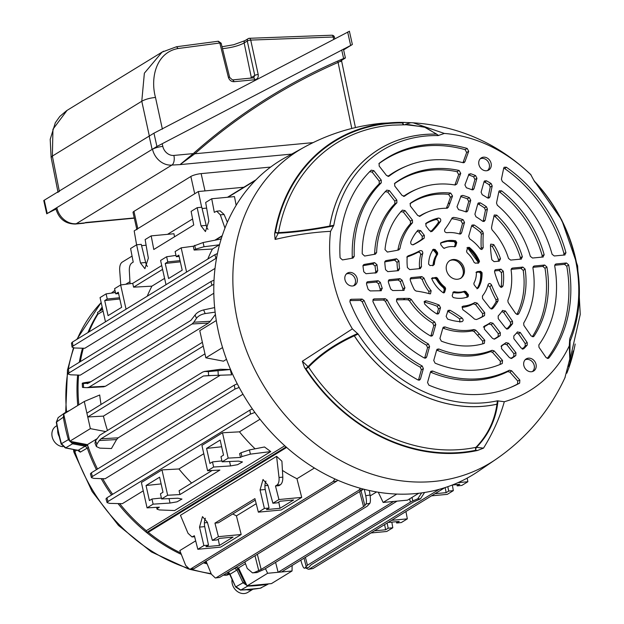 <?xml version="1.0" encoding="UTF-8"?>
<svg xmlns="http://www.w3.org/2000/svg" width="624" height="624" viewBox="0 0 624 624"><rect width="100%" height="100%" fill="white"/><g stroke="black" fill="none" stroke-linecap="round" stroke-linejoin="round"><path stroke-width="0.94" d="M73.624 449.615L73.624 449.615A7.761 6.833 2.6 0 1 73.624 449.514L73.624 449.615A7.761 7.761 0 0 0 73.999 452.384A7.761 1.162 -18.2 0 1 74.825 451.495A160.602 134.23 58.5 0 0 187.161 567.941M74.428 449.662A7.761 6.607 56 0 0 74.708 451.113A7.761 6.607 56 0 0 74.825 451.495L77.056 449.99L80.309 452.135A2.59 2.215 60 0 0 78.234 450.239L85.207 446.207L87.29 448.102L80.309 452.135M88.561 447.314L87.282 448.087A161.491 134.971 58.5 0 0 87.29 448.102A161.491 134.971 -121.5 0 0 96.439 469.677M230.864 570.539L234.71 568.37A161.491 134.971 -121.5 0 1 234.429 568.347M207.152 563.885A161.491 134.971 -121.5 0 1 203.486 562.856M181.327 554.408A161.491 134.971 -121.5 0 1 118.014 503.576M111.556 494.957A161.491 134.971 -121.5 0 1 101.205 478.639M236.956 567.856L238.15 569.158L236.948 570.001L234.71 568.37A161.491 134.971 58.5 0 0 234.725 568.37L235.934 567.536M77.766 405.475A161.491 134.971 -121.5 0 1 77.618 375.063M79.318 362.255A161.491 134.971 -121.5 0 1 82.508 348.215M87.929 332.576A161.491 134.971 -121.5 0 1 97.75 313.583M99.083 311.509A161.491 134.971 -121.5 0 1 102.172 307.039M114.403 292.687A161.491 134.971 -121.5 0 1 115.3 291.806M69.49 410.561L66.456 411.863L65.075 413.267M71.152 441.527L73.858 443.024L86.502 445.442L87.968 446.308M63.718 414.188L63.336 417.121A179.774 150.259 58.5 0 0 68.375 439.67L72.649 443.804L85.207 446.207L86.502 445.442M66.456 411.863L63.788 414.055M238.15 569.158L244.28 582.052L246.394 584.493M227.885 572.364A2.59 2.215 60.5 0 1 229.905 573.979L235.685 587.005L229.718 574.447L236.948 570.001L243.032 582.808L247.837 586.076A179.774 150.259 58.5 0 0 268.102 584.173L260.309 588.19L268.554 583.869M236.941 569.985L234.725 568.37M87.282 448.087L85.223 446.215M223.774 574.883A160.602 134.23 58.5 0 0 226.192 574.985L228.68 573.69L227.159 572.809M64.256 416.575L56.566 421.98A2.59 0.624 170.6 0 0 56.308 422.323L58.141 417.612L56.566 421.98A179.228 149.807 58.5 0 0 61.425 443.695L69.295 439.124M248.297 585.78L240.794 590.031A2.59 1.279 88.7 0 1 240.49 590.117L260.091 588.268A2.59 1.349 80.5 0 1 259.849 588.268M229.024 574.361A7.761 7.761 0 0 1 225.178 575.234A7.761 3.736 -88.2 0 0 226.192 574.985A7.761 6.497 62.4 0 0 229.024 574.361L229.515 574.103M229.655 573.69L228.68 573.69A2.59 1.833 -81.7 0 1 229.016 573.62M61.425 443.695L65.692 447.837A2.59 1.131 100.8 0 1 65.294 447.915L61.152 444.007A2.59 0.452 164.2 0 1 61.425 443.695M244.28 582.052L235.981 586.763L240.794 590.031A179.228 149.807 58.5 0 0 260.309 588.19A2.59 1.349 80.5 0 1 260.091 588.268L261.394 587.831M77.891 450.317L65.692 447.837L73.858 443.024M59.787 437.541A11.279 9.43 -121.5 0 1 57.821 428.789M62.798 446.651A11.279 9.43 -121.5 0 1 52.525 438.071A11.279 9.43 -121.5 0 1 55.942 426.254L56.893 425.677M96.814 438.859L87.399 444.639L69.771 441.262L63.703 414.11L84.287 401.482L99.707 395A161.671 135.127 -121.5 0 0 101.049 404.469M103.069 311.056L97.89 314.231A161.671 135.127 58.5 0 0 88.889 331.991M83.335 348.239A161.671 135.127 58.5 0 0 80.34 361.631M78.601 375.094A161.671 135.127 58.5 0 0 78.835 404.828M97.89 314.231L97.5 312.476L102.679 309.301M115.331 291.977A161.671 135.127 58.5 0 0 114.66 292.656M102.281 307.531A161.671 135.127 58.5 0 0 99.949 310.978M292.133 565.477L292.048 570.976L271.463 583.596L247.065 585.897L238.524 567.926L245.482 563.659M286.642 447.431L148.247 532.311A161.671 135.127 58.5 0 0 180.773 552.997M204.5 562.224A161.671 135.127 58.5 0 0 206.739 562.871M235.388 567.762A161.671 135.127 58.5 0 0 238.524 567.926M148.247 532.311L146.671 532.459L146.281 530.704L284.778 445.762M87.399 444.639A161.671 135.127 58.5 0 0 97.516 469.014M102.687 478.686A161.671 135.127 58.5 0 0 112.64 494.294M119.652 503.615A161.671 135.127 58.5 0 0 146.281 530.704M107.102 502.624L105.986 498.865L106.922 497.804L108.014 501.485L107.102 502.624L109.652 503.373L122.327 503.677L143.255 490.838M255.099 448.82A161.671 135.127 58.5 0 1 239.452 431.839L260.013 419.234M264.498 446.979L270.769 451.581L250.396 454.139L241.909 456.565L241.059 452.735L249.452 449.927L264.498 446.979M157.763 507.273L157.934 508.069L157.03 509.168L159.401 509.941L174.619 510.549L270.769 451.581M91.463 477.649L90.425 473.834L91.361 472.789L92.375 476.518L91.463 477.649L93.912 478.405L105.113 478.764L242.97 394.212M118.201 437.822L116.571 439.569L99.278 440.544L101.01 438.797L118.201 437.822L220.015 375.383M99.278 440.544L96.892 444.116L96.416 446.566L99.785 448.133L111.446 448.531L116.571 439.569M221.044 369.252L204.243 371.475L220.405 369.283L230.272 369.517L231.59 374.845L208.611 375.601L208.377 371.6L230.272 369.517M216.286 320.525L199.774 330.65L205.85 357.809L223.47 361.179L226.496 359.33M107.476 430.482A161.671 135.127 -121.5 0 1 103.42 416.114L204.961 353.839M214.828 240.232L222.214 235.7M125.713 284.279L129.94 281.689M161.132 483.912L146.039 485.511L159.627 477.181L162.997 492.242L160.446 493.802L161.6 498.95L167.645 495.238L179.946 494.567L219.898 470.067L207.589 470.738L201.926 445.396L222.511 432.767L228.173 458.117L240.482 457.439L241.909 456.565M207.589 470.738L213.634 467.033L212.488 461.893L209.937 463.453L206.575 448.391L220.163 440.06L223.525 455.122L220.982 456.682L222.128 461.822L228.173 458.117M157.934 508.069L159.37 507.187L147.061 507.866L141.398 482.516L161.975 469.895L167.645 495.238M147.061 507.866L153.106 504.153L151.96 499.013L149.409 500.573L146.039 485.511M452.361 485.004L453.328 490.643L447.291 494.356L431.512 495.838M453.328 490.643L448.711 491.08L446.168 492.64L435.006 493.693M456.885 484.583L457.205 485.87L459.748 484.31L452.314 485.012M457.205 485.87L461.822 485.441L467.867 481.728L467.173 478.117M457.946 482.664L467.867 481.728M391.825 522.132L392.8 527.771L386.755 531.476L370.976 532.966M392.8 527.771L388.183 528.208L385.632 529.768L374.478 530.821M396.357 521.703L396.669 522.998L399.22 521.438L388.066 522.483M396.669 522.998L401.294 522.561L407.339 518.856L405.935 511.524M391.56 520.338L407.339 518.856M376.607 491.938L370.157 495.893M195.679 540.852L179.821 550.579L185.671 565.399L189.649 569.252L190.679 568.924L333.154 481.541L334.909 478.943M218.416 536.663L214.952 523.123L254.904 498.615L258.359 512.156L281.135 510.011L301.72 497.39L278.944 499.535L275.48 485.995L276.916 485.121C278.624 483.795 279.326 481.252 279.022 477.493L276.596 456.331L180.445 515.299L188.035 533.302L192.005 536.944L194.368 535.743L197.831 549.284L220.607 547.139L241.184 534.511L218.416 536.663L212.371 540.368L207.379 522.288L202.488 516.625L199.516 527.108L203.876 545.579L197.831 549.284M276.596 456.331L281.908 461.191L282.805 477.134C282.89 480.917 282.071 483.475 280.355 484.793L276.916 485.121M282.43 470.418A161.671 135.127 58.5 0 0 296.946 478.741L301.72 497.39M314.434 468.023L296.946 478.741M203.791 453.718L178.924 468.967A161.671 135.127 58.5 0 0 191.623 483.054M222.128 461.822L238.423 461.105L242.494 461.939L237.565 464.693L230.56 465.925L213.634 467.033M161.6 498.95L177.895 498.225L181.966 499.06L177.037 501.821L170.032 503.053L153.106 504.153M179.946 494.567L179.096 490.737L212.105 470.488M178.924 468.967L161.975 469.895M239.452 431.839L222.511 432.767M254.881 412.448L250.489 414.102L249.873 410.132L252.4 408.954M108.014 501.485L250.489 414.102M240.482 457.439L239.624 453.617L241.059 452.735M186.584 272.072L181.171 247.837L193.268 246.215L203.096 242.533L221.169 238.992M115.456 292.539L106.103 293.881L100.058 297.586L105.472 321.82M126.056 309.192L120.643 284.965L114.598 288.67L115.744 293.81L118.295 292.25L121.657 307.312L108.069 315.643L104.707 300.581L107.25 299.021L106.103 293.881M120.643 284.965L132.733 283.343L161.725 265.559M175.991 255.411L166.631 256.753L160.586 260.465L166.007 284.692M181.171 247.837L175.126 251.55L176.272 256.69L178.823 255.13L182.192 270.192L168.605 278.522L165.235 263.461L167.786 261.901L166.631 256.753M180.047 260.621L167.786 261.901M180.328 261.854L165.235 263.461M179.119 256.448L176.272 256.69M119.519 297.749L107.25 299.021M119.792 298.982L104.707 300.581M118.591 293.576L115.744 293.81M147.241 296.197A161.671 135.127 -121.5 0 1 151.905 286.159L164.596 278.374M132.733 283.343L133.591 287.165L162.583 269.381M133.591 287.165L151.905 286.159M193.268 246.215L194.119 250.045L195.554 249.163L194.696 245.341M194.119 250.045L212.433 249.038L219.305 244.819L204.032 246.737L195.554 249.163M278.944 499.535L272.899 503.24L267.914 485.16L263.016 479.505L260.052 489.98L264.404 508.451L258.359 512.156M278.764 502.047L280.012 508.303L293.6 499.972L280.067 501.244L277.516 502.811L272.899 503.24M280.012 508.303L266.479 509.582L269.03 508.014L264.404 508.451M265.957 481.096A8.408 4.267 -95.4 0 0 265.247 489.497L269.03 508.014M218.236 539.167L219.484 545.431L233.064 537.092L219.539 538.372L216.988 539.932L212.371 540.368M219.484 545.431L205.951 546.702L208.494 545.142L203.876 545.579M205.429 518.224A8.408 4.267 -95.4 0 0 204.711 526.617L208.494 545.142M232.791 513.965A161.671 135.127 58.5 0 0 236.418 515.869L241.184 534.511M256.207 503.732L236.418 515.869M214.952 523.123L218.392 522.795L255.294 500.159M275.48 485.995L278.92 485.675L280.355 484.793M221.302 238.54L220.295 239.164M193.838 322.218L196.466 318.287L195.07 315.003L190.952 320.323L88.561 383.12L83.343 383.526L83.577 387.52L87.118 387.668L89.123 387.13L192.098 323.973L193.838 322.218L210.319 321.29L215.405 314.449M210.319 321.29L208.502 323.045L192.098 323.973M89.123 387.13L105.425 386.264L208.502 323.045M105.425 386.264L103.506 386.802M219.656 244.234L219.305 244.819M207.776 259.077A161.671 135.127 -121.5 0 1 212.433 249.038M72.08 347.178L71.448 343.13L72.392 342.108L73.008 346.078L72.08 347.178L74.607 347.989L84.786 348.278L215.015 268.406M68.117 374.01L67.4 370.016L68.336 368.995L69.038 372.918L68.117 374.01L70.551 374.806L80.262 375.157L213.814 293.249M130.057 283.702L129.324 270.66C129.238 266.877 130.057 264.326 131.781 263L133.208 262.127L130.603 248.5L136.64 244.795L140.478 262.985L144.901 268.687L148.34 258.164L145.135 239.585L151.18 235.88L153.793 249.499L193.736 224.999L191.131 211.38L197.176 207.675L201.014 225.865L206.209 225.373L201.794 207.238L197.176 207.675M227.487 197.27L256.012 179.782M257.338 554.299L261.16 569.447L363.542 506.657L359.635 491.556M397.051 501.134L281.564 571.958L278.125 572.286L275.59 562.38M278.125 572.286L393.611 501.454M305.401 557.341L307.445 565.235L304.871 568.051L308.724 567.388L311.181 564.736L413.564 501.938L420.443 498.865L417.752 498.818L421.637 492.905M307.445 565.235L410.428 502.078L409.617 498.872M411.965 497.429L412.838 500.885L417.752 498.818M412.838 500.885L410.428 502.078M261.16 569.447L254.28 572.52L256.971 572.567L264.303 569.306L367.279 506.15L369.853 503.334L365.999 503.997C366.67 502.624 366.584 499.879 365.734 495.752L364.283 489.317M361.023 490.706L364.868 505.557L365.999 503.997M364.868 505.557L363.542 506.657M205.85 357.809L222.55 347.568M103.42 416.114L87.75 416.98L86.892 413.15L202.387 342.319M87.75 416.98L203.245 346.141M101.01 438.797L203.393 375.999L208.611 375.601M96.416 446.566L94.988 443.204L95.495 440.833L99.856 435.154L202.839 371.99L204.844 371.452L208.377 371.6M87.118 387.668L103.802 386.802M87.157 383.635L87.742 383.503M224.96 228.088L220.319 214.851L216.676 211.177L214.321 212.378L211.708 198.76L205.67 202.465L208.876 221.036L205.436 231.566L201.014 225.865M216.676 211.177L220.124 210.857L224.102 214.5L227.37 222.253M91.361 472.789L234.281 385.133L237.253 383.799M239.179 387.457L234.975 389.056L234.281 385.133M92.375 476.518L234.975 389.056M106.922 497.804L249.873 410.132M213.853 284.38L211.949 285.262L210.943 281.533L214.024 280.16M69.038 372.918L211.949 285.262M68.336 368.995L210.943 281.533M216.551 258.086L215.959 258.406L214.867 254.725L217.433 253.539M73.008 346.078L215.959 258.406M72.392 342.108L214.867 254.725M305.893 568.058L308.459 569.291L309.356 568.971L439.195 489.341M309.356 568.971L312.952 568.55L444.842 487.664M312.952 568.55L308.459 569.291M337.748 480.207L336.835 481.073L333.154 481.541M190.679 568.924L193.885 568.745L336.835 481.073M193.885 568.745L189.649 569.252M363.34 489.076L362.544 489.778L358.948 490.199L360.438 488.288M206.006 561.077L211.396 574.244L215.35 577.98L219.625 577.426L362.544 489.778M219.625 577.426L215.35 577.98M216.341 577.66L358.948 490.199M211.708 198.76L234.484 196.615L236.153 205.304M120.775 284.942L119.668 270.106C119.512 266.183 120.331 263.546 122.117 262.189L132.054 256.097M167.528 234.343L192.582 218.969M228.056 197.215L255.278 180.523M151.18 235.88L173.956 233.735L174.533 236.777M105.69 431.574L90.355 428.641L69.771 441.262M90.355 428.641L84.287 401.482M90.854 381.716L85.129 382.582C82.095 383.074 81.502 383.393 83.343 383.526L82.251 383.315L82.485 387.379L83.577 387.52M292.048 570.976L267.641 573.277L247.065 585.897M267.641 573.277L265.426 568.612M244.85 561.959L247.237 568.433L252.478 572.871L254.28 572.52M256.971 572.567L252.478 572.871M308.724 567.388L304.871 568.051C304.028 568.76 303.022 567.286 301.837 563.62L300.807 560.157M418.751 493.264L407.534 500.144L383.136 502.445L396.786 494.075M383.136 502.445L378.277 492.219M195.07 315.003C196.95 312.577 199.805 310.885 203.627 309.91L214.633 307.593M215.116 312.148L205.187 313.576C201.263 314.317 198.354 315.884 196.466 318.287M369.338 490.511L370.032 495.011C370.609 499.184 370.547 501.961 369.853 503.334M424.593 492.469L420.443 498.865M136.796 229.281L133.029 212.441A7.761 1.615 -12.6 0 1 133.949 211.372L190.85 176.475A7.761 1.615 -12.6 0 1 201.139 173.62L205 190.905L243.836 187.247L198.346 191.529L134.183 230.88L136.594 244.826M201.661 207.246L198.346 191.529M136.64 244.795L141.266 244.358L145.673 262.501A8.408 4.267 84.6 0 0 147.443 266.518M141.578 245.653L146.11 245.224M206.638 208.104L202.114 208.533M207.979 229.39A8.408 4.267 84.6 0 1 206.209 225.373M207.457 522.545L204.391 522.834M267.985 485.425L264.927 485.714M384.602 524.605L385.632 529.768M387.13 523.06L388.183 528.208M445.154 487.562L446.168 492.64M447.814 486.673L448.711 491.08M161.39 498.03L151.96 499.013M221.66 446.784L206.575 448.391M221.926 460.91L212.488 461.893M222.097 236.067L215.522 240.092M286.096 446.948L146.671 532.459M453.133 259.498A10.351 8.65 58.5 0 0 450.965 260.029A10.351 8.65 58.5 0 0 446.823 271.463A10.351 8.65 58.5 0 0 457.548 279.248A10.351 8.65 58.5 0 0 461.69 277.516A10.351 8.65 58.5 0 0 463.343 266.011A10.351 8.65 58.5 0 0 453.133 259.498M491.049 166.858A7.114 5.944 58.5 0 0 488.397 158.878A7.114 5.944 58.5 0 0 480.901 158.168A7.114 5.944 58.5 0 0 478.967 161.07A7.114 5.944 58.5 0 0 481.213 168.675A7.114 5.944 58.5 0 0 488.311 170.258A7.114 5.944 58.5 0 0 491.049 166.858M525.416 368.854A7.114 5.944 58.5 0 0 533.239 371.249A7.114 5.944 58.5 0 0 534.464 361.062A7.114 5.944 58.5 0 0 525.829 359.159A7.114 5.944 58.5 0 0 525.416 368.854M349.565 272.407A7.114 5.944 58.5 0 0 346.967 273.406A7.114 5.944 58.5 0 0 345.501 281.338A7.114 5.944 58.5 0 0 352.599 285.987A7.114 5.944 58.5 0 0 354.385 285.496A7.114 5.944 58.5 0 0 356.873 277.586A7.114 5.944 58.5 0 0 349.565 272.407M509.449 370.204A114.512 95.706 58.5 0 1 432.65 371.015L430.927 371.272L430.498 372.005L427.541 382.489L428.875 385.156A130.712 109.247 58.5 0 0 510.666 387.41A130.712 109.247 58.5 0 0 519.644 383.136L517.514 384.049L517.725 381.014L509.941 372.169L507.757 371.592L509.449 370.204L511.641 370.781L509.941 372.169M517.725 381.014L519.847 380.102L511.641 370.781M519.847 380.102L519.644 383.136M492.102 350.282A89.162 74.521 58.5 0 1 438.828 348.988L437.128 349.253L436.691 349.986L433.742 360.477L435.092 363.152A105.362 88.062 58.5 0 0 499.941 364.517A105.362 88.062 58.5 0 0 502.25 363.519L500.105 364.416L500.409 361.335L492.461 352.295L490.394 351.655L492.102 350.282L494.169 350.914L492.461 352.295M500.409 361.335L502.546 360.446L494.169 350.914M502.546 360.446L502.25 363.519M473.998 329.534A63.812 53.336 58.5 0 1 444.982 326.914L443.329 327.202L442.9 327.935L439.943 338.45L441.332 341.133A80.012 66.869 58.5 0 0 484.302 343.387L484.778 340.244L479.357 334.082A99.926 83.522 58.5 0 0 475.745 330.158L474.022 331.508L472.274 330.884L473.998 329.534L475.745 330.158M449.99 310.253L448.048 310.417L446.152 316.36L447.619 319.075A54.662 45.685 58.5 0 0 461.557 321.711C463.429 321.142 463.64 319.964 462.189 318.17A99.926 83.522 58.5 0 0 449.99 310.253L448.508 311.696L447.541 311.446M462.049 321.656L461.557 321.711M453.406 291.899L452.166 295.792L453.164 297.515A30.248 25.28 58.5 0 0 468.148 296.689A30.248 25.28 58.5 0 0 468.172 296.681L468.133 296.696M453.125 292.367L454.28 291.681A23.813 19.906 58.5 0 0 464.654 291.174L465.972 291.65L468.445 294.809L468.172 296.681M434.733 278.156A1.295 0.655 -95.4 0 0 434.834 278.164A1.295 0.655 -95.4 0 0 434.936 278.132L436.192 277.368L432.05 278.218M436.192 277.368L437.44 278.125A23.813 19.906 58.5 0 0 445.091 287.282L445.63 288.772L444.662 292.196L444.038 292.867L443.048 292.664A30.248 25.28 58.5 0 1 432.026 279.349L432.744 277.696L432.167 277.969M439.148 305.05A99.926 83.522 58.5 0 0 425.927 300.784L425.131 302.32A99.614 83.257 58.5 0 1 437.128 306.236L439.148 305.05L440.513 307.733L439.039 312.952L438.056 314.012L436.582 313.786A54.662 45.685 58.5 0 1 424.648 304.013L424.172 301.493L425.927 300.784M409.648 298.467L411.286 299.465L409.492 300.784L407.854 299.785L409.648 298.467A99.926 83.522 58.5 0 0 404.945 298.405L397.761 298.522L396.552 299.84L403.322 299.731L404.945 298.405M411.286 299.465A63.812 53.336 58.5 0 0 434.702 321.984L435.786 324.527L432.83 335.033L431.847 336.094L430.435 335.907A80.012 66.869 58.5 0 1 396.56 301.314L396.677 298.997L397.761 298.522M374.197 298.904L385.304 298.724L387.2 299.988A89.162 74.521 58.5 0 0 428.446 344.011L429.577 346.577L426.629 357.068L425.646 358.129L424.265 357.965A105.362 88.062 58.5 0 1 372.902 301.501L373.136 299.356L374.197 298.904L372.949 300.214L383.495 300.05L385.304 298.724M351.265 299.27L362.138 299.091L364.096 300.511A114.512 95.706 58.5 0 0 422.23 366.015L423.384 368.597L420.428 379.08L419.453 380.141L418.096 379.985A130.712 109.247 58.5 0 1 349.916 301.759L350.212 299.715L351.265 299.27L349.994 300.589L360.313 300.425L362.138 299.091M522.249 349.159L523.926 348.566A105.362 88.062 58.5 0 0 527.233 345.072L525.197 346.039L525.19 343.543L518.567 333.941L516.547 333.013M517.546 331.859L517.397 332.015A89.162 74.521 58.5 0 1 513.802 335.969L513.848 338.637L521.274 348.145L523.926 348.566L523.38 348.91M517.397 332.015L520.229 332.452L518.567 333.941M525.19 343.543L527.218 342.576L520.229 332.452M527.218 342.576L527.233 345.072M506.68 329.144L508.357 328.567A80.012 66.869 58.5 0 0 512.577 323.653L510.549 324.636L510.479 322.218L503.74 312.468L501.844 311.516M502.687 310.37L502.468 310.627A63.812 53.336 58.5 0 1 498.17 316.001L498.241 318.638L505.682 328.169L508.357 328.567L507.788 328.934M502.468 310.627L505.385 310.947L503.74 312.468M510.479 322.218L512.499 321.243L505.385 310.947M512.499 321.243L512.577 323.653M491.096 309.059L492.773 308.49A54.662 45.685 58.5 0 0 498.069 300.846L496.072 301.829L496.002 299.863A108.615 90.784 -121.5 0 1 489.91 286.845L487.913 285.379M488.452 284.014L488.108 284.669A38.462 32.144 58.5 0 1 482.43 296.002L482.57 298.561L490.051 308.147L492.773 308.49L492.149 308.911M488.108 284.669C489.122 283.039 490.261 283.14 491.525 284.973L489.91 286.845M496.002 299.863L497.991 298.873A108.303 90.519 -121.5 0 1 491.525 284.973M497.991 298.873L498.069 300.846M484.513 315.596A54.662 45.685 58.5 0 1 478.475 318.731A54.662 45.685 58.5 0 1 476.33 319.543L474.505 319.082A108.303 90.519 58.5 0 0 462.797 309.691L462.056 306.766L463.187 306.119A38.462 32.144 58.5 0 0 474.887 302.5L477.243 303.147L484.723 312.725L484.513 315.596L482.414 316.524L482.641 313.646L484.723 312.725M494.45 339.097L492.547 338.411L484.325 329.066L484.598 326.001A63.812 53.336 58.5 0 0 490.472 322.631L492.913 323.224L500.354 332.756L500.198 335.587L498.116 336.523L498.28 333.684L500.354 332.756M484.224 326.258L483.382 327.155M494.621 339.043L494.785 338.965A80.012 66.869 58.5 0 0 500.198 335.587M511.345 358.472L511.898 358.262L509.574 357.763L501.485 348.574L501.641 345.571A89.162 74.521 58.5 0 0 506.033 342.654L508.521 343.216L515.947 352.732L515.814 355.547L513.739 356.483L513.872 353.668L515.947 352.732M511.633 358.394L511.898 358.262A105.362 88.062 58.5 0 0 515.814 355.547M563.737 255.076L563.932 253.508L565.952 252.759A130.712 109.247 58.5 0 0 506.298 167.193L504.832 168.691L503.669 168.324M565.952 252.759L564.642 254.99L554.276 255.973L552.092 254.272A114.512 95.706 58.5 0 0 502.351 181.553L501.415 179.26L503.716 168.098L504.145 167.263L506.298 167.193M565.032 254.904L564.642 254.99M541.96 257.127L542.147 255.536L544.175 254.787A105.362 88.062 58.5 0 0 501.548 190.811L500.074 192.332L498.81 191.888M544.175 254.787L542.872 257.041L532.498 258.024L530.322 256.355A89.162 74.521 58.5 0 0 497.32 205.234L496.509 203.034L498.865 191.63L499.286 190.804L501.548 190.811M543.262 256.955L542.872 257.041M520.159 259.186L520.338 257.548L522.366 256.807A80.012 66.869 58.5 0 0 496.727 215.132L495.245 216.7L493.818 216.115M522.366 256.807L521.079 259.1L510.689 260.075L508.529 258.461A63.812 53.336 58.5 0 0 492.102 229.928L491.494 228.041A99.926 83.522 -121.5 0 1 492.359 223.189L494.294 214.999L496.727 215.132M521.469 259.007L521.079 259.1M498.303 261.245L498.459 259.529L500.503 258.788A54.662 45.685 58.5 0 0 493.724 244.585L492.375 246.62L490.456 245.513M500.503 258.788L499.239 261.16L494.075 261.643L491.845 259.717A99.926 83.522 -121.5 0 1 490.456 245.255L490.76 244.132L493.724 244.585M478.202 262.205L479.505 261.292A30.248 25.28 58.5 0 0 469.24 247.33L467.977 248.087A30.256 25.288 -121.5 0 1 478.257 262.072L478.312 262.907M479.505 261.292L478.748 262.868L475.363 263.188L474.076 262.337A23.813 19.906 58.5 0 0 467.033 252.658L466.573 251.23L467.813 247.299M467.555 247.744L469.24 247.33M476.705 271.853L477.251 271.612L476.385 272.665A23.813 19.906 58.5 0 1 473.873 283.241L474.053 284.692L476.525 287.859L478.319 287.945A30.248 25.28 58.5 0 0 482.048 272.665L480.792 273.429A1.295 0.39 177.6 0 0 480.691 273.585L480.691 273.585A1.295 0.39 177.6 0 0 480.776 273.725M477.282 288.358A30.256 25.288 -121.5 0 0 480.792 273.429L479.38 272.056A1.295 0.655 84.6 0 1 479.279 272.08L476.424 272.353L479.934 271.783L476.744 272.08L477.251 271.612L480.636 271.292L482.048 272.665M477.056 288.733L477.805 288.343M500.573 287.18L501.189 286.049L502.991 286.057A54.662 45.685 58.5 0 0 503.272 271.183L501.368 272.548L499.122 270.504L501.025 269.147L503.272 271.183M502.991 286.057L501.54 287.438L499.559 286.01A99.926 83.522 -121.5 0 1 494.567 271.892L494.965 270.052L495.862 269.638L501.025 269.147M516.867 314.48L518.762 313.739L517.834 314.519L515.736 313.607L511.048 306.821A99.926 83.522 -121.5 0 1 508.092 302.328L507.858 300.401A63.812 53.336 58.5 0 0 511.111 270.02L511.594 268.468L512.476 268.07L522.865 267.088L525.104 269.053L523.216 270.41L520.978 268.437L522.865 267.088M518.762 313.739A80.012 66.869 58.5 0 0 525.104 269.053M545.002 268.312A105.05 87.797 58.5 0 1 532.342 336.679L534.043 336.164L533.239 336.773L531.102 335.876L523.856 325.377L523.676 323.115A89.162 74.521 58.5 0 0 532.927 268.016L533.395 266.417L534.284 266.011L544.658 265.036L546.889 266.955L545.002 268.312L542.771 266.386L544.658 265.036M534.043 336.164A105.362 88.062 58.5 0 0 546.889 266.955M547.248 358.465L548.933 357.926L548.215 358.433L546.062 357.544L538.972 347.264L538.863 344.893A114.512 95.706 58.5 0 0 554.713 265.988L555.181 264.365L556.062 263.96L566.436 262.985L568.659 264.88L566.779 266.237L564.548 264.334L566.436 262.985M548.933 357.926A130.712 109.247 58.5 0 0 568.659 264.88M475.589 175.594L476.947 178.269L474.934 179.455L473.569 176.779L475.589 175.594A105.362 88.062 58.5 0 0 470.644 173.714L469.162 175.102L468.499 175.001M476.947 178.269L473.99 188.76L473.039 189.813L471.861 189.758A89.162 74.521 58.5 0 0 466.362 187.769L464.911 184.922L469.037 174.002M468.632 174.626L470.644 173.714M469.357 197.613L470.746 200.304L468.725 201.49L467.329 198.799L469.357 197.613A80.012 66.869 58.5 0 0 462.688 195.374L460.652 196.685M470.746 200.304L467.789 210.811L466.838 211.864L465.699 211.832A63.812 53.336 58.5 0 0 458.601 209.687L456.994 206.794L461.191 195.694M460.785 196.318L462.688 195.374M463.07 219.671L464.529 222.386L462.509 223.587L461.035 220.873L463.07 219.671A54.662 45.685 58.5 0 0 453.5 217.394L451.659 218.728M464.529 222.386L461.557 232.955L460.613 234L459.576 234.008A38.462 32.144 58.5 0 0 447.135 232.666A38.462 32.144 58.5 0 0 446.776 232.697C444.811 232.323 444.163 231.208 444.834 229.343A108.303 90.519 -121.5 0 0 451.955 218.182L452.283 217.753M451.955 218.182L453.5 217.394M480.769 249.28L481.213 247.939L483.202 247.736A108.303 90.519 -121.5 0 1 483.319 233.22L481.361 234.335L480.566 232.432L482.524 231.317A54.662 45.685 58.5 0 0 474.1 224.96L472.625 226.426L471.557 226.122M483.202 247.736L481.829 249.538L480.059 248.656A38.462 32.144 58.5 0 0 469.654 238.844L468.671 236.363L471.643 225.794L472.064 225.077L474.1 224.96M482.524 231.317L483.319 233.22M483.007 221.426L483.257 220.818L485.121 220.28L487.43 209.095L485.441 210.226L484.458 207.901L486.447 206.77A80.012 66.869 58.5 0 0 480.254 202.839L478.772 204.29L477.773 204.025M485.121 220.28L484.06 221.481L482.461 221.122A63.812 53.336 58.5 0 0 475.987 216.762L474.903 214.219L477.859 203.713L478.28 202.987L480.254 202.839M486.447 206.77L487.43 209.095M487.835 198.073L488.069 197.496L489.934 196.927L492.203 185.921L490.214 187.075L489.13 184.681L491.119 183.534A105.362 88.062 58.5 0 0 486.416 180.788L484.942 182.231L483.974 181.982M489.934 196.927L488.896 198.12L487.414 197.863A89.162 74.521 58.5 0 0 482.235 194.735L481.104 192.169L484.06 181.678L484.481 180.952L486.416 180.788M491.119 183.534L492.203 185.921M371.257 170.149L371.202 170.204A130.712 109.247 58.5 0 0 340.088 257.79L342.467 259.927L352.973 258.086L354.229 256.37A114.512 95.706 58.5 0 1 381.28 182.832L379.236 183.791A114.824 95.971 58.5 0 0 352.279 257.135L354.229 256.37M371.202 170.204L373.838 170.641L381.256 180.149L381.28 182.832M386.833 190.117L386.763 190.18A105.362 88.062 58.5 0 0 362.232 253.789L364.619 256.043L375.352 254.163L376.607 252.603A89.162 74.521 58.5 0 1 396.88 202.784L394.836 203.744A89.474 74.779 58.5 0 0 374.665 253.367L376.607 252.603M386.763 190.18L389.415 190.601L396.841 200.117L396.88 202.784M402.418 210.093L402.332 210.179A80.012 66.869 58.5 0 0 385 249.6L387.371 252.057L394.313 250.848A99.926 83.522 -121.5 0 0 398.791 249.92L399.929 248.656A63.812 53.336 58.5 0 1 412.519 222.745L410.483 223.712A64.124 53.594 58.5 0 0 398.018 249.428L399.929 248.656M402.332 210.179L405.007 210.577L412.448 220.108L412.519 222.745M418.041 230.123L417.916 230.256A54.662 45.685 58.5 0 0 410.748 241.831C410.537 243.968 411.411 244.928 413.384 244.694L413.236 244.756M417.916 230.256L420.638 230.607L424.328 235.342L424.195 238.157A99.926 83.522 -121.5 0 1 413.384 244.694L413.065 244.811M433.485 249.179L433.36 249.319A30.248 25.28 58.5 0 0 428.618 264.116L430.03 265.567L433.485 265.239L434.343 264.287A23.813 19.906 58.5 0 1 437.674 254.101L436.94 254.459A23.93 19.999 58.5 0 0 433.641 264.56L434.343 264.287M433.36 249.319L435.115 249.467L437.533 252.572L437.674 254.101M454.834 246.761L455.777 246.051L456.76 242.564L455.512 243.337L454.553 246.73M455.777 246.051L454.724 246.753A23.813 19.906 58.5 0 0 450.263 246.644A23.813 19.906 58.5 0 0 445.263 247.868A23.813 19.906 58.5 0 0 444.553 248.18L444.514 248.196M455.2 246.706L454.724 246.753M443.96 248.422L444.553 248.18L443.149 247.736L440.731 244.639L440.934 242.798L440.489 243.212M440.731 242.947L440.934 242.798A30.248 25.28 58.5 0 1 448.89 240.505A30.248 25.28 58.5 0 1 455.684 240.825L456.76 242.564M438.383 218.049C440.427 218.244 441.145 219.336 440.544 221.325L438.142 222.854C438.766 220.841 438.04 219.749 435.965 219.57L438.383 218.049A54.662 45.685 58.5 0 0 426.176 223.15L425.818 223.47M440.544 221.325A99.926 83.522 -121.5 0 1 432.315 231.169L431.769 231.52M430.638 231.761L432.315 231.169L429.655 230.755L425.966 226.021L425.981 223.298M452.533 195.998L450.458 197.278L448.617 194.345L450.7 193.066L452.533 195.998L450.037 202.901A99.926 83.522 -121.5 0 1 448.289 207.332L446.885 208.252A63.812 53.336 58.5 0 0 441.73 208.463A63.812 53.336 58.5 0 0 428.337 211.747A63.812 53.336 58.5 0 0 420.217 216.115L419.921 216.271M447.455 208.151L446.885 208.252M419.593 216.356L420.217 216.115L417.768 215.53L410.335 205.998L410.249 203.377M410.366 203.26L410.491 203.159A80.012 66.869 58.5 0 1 438.274 193.003A80.012 66.869 58.5 0 1 450.7 193.066M460.73 173.347L458.671 174.587L457.025 171.686L459.092 170.453L460.73 173.347L456.862 184.025L455.161 185.016A89.162 74.521 58.5 0 0 436.316 184.267A89.162 74.521 58.5 0 0 417.604 188.854A89.162 74.521 58.5 0 0 404.648 196.1L404.313 196.279M403.931 196.373L404.648 196.1L402.168 195.53L394.742 186.014L394.688 183.362M394.774 183.277L394.867 183.199A105.362 88.062 58.5 0 1 432.861 168.808A105.362 88.062 58.5 0 1 459.092 170.453M468.702 151.304L466.651 152.521L465.122 149.651L467.181 148.434L468.702 151.304L464.919 161.756L464.03 162.677L463.07 162.716A114.512 95.706 58.5 0 0 430.911 160.072A114.512 95.706 58.5 0 0 406.871 165.968A114.512 95.706 58.5 0 0 389.087 176.116L388.721 176.311M388.315 176.405L389.087 176.116L386.584 175.562L379.166 166.054L379.135 163.379M379.205 163.316L379.275 163.254A130.712 109.247 58.5 0 1 427.456 144.612A130.712 109.247 58.5 0 1 467.181 148.434M367.809 281.705L366.491 283L376.334 282.071L378.191 280.73L367.809 281.705L366.912 282.118L366.514 283.959A105.362 88.062 58.5 0 0 368.152 289.341L370.172 290.924L380.89 290.753L382.262 288.335A89.162 74.521 58.5 0 1 380.359 282.391L378.511 283.733A89.474 74.779 58.5 0 0 380.219 289.076L382.262 288.335M378.191 280.73L380.359 282.391M381.389 290.659L380.89 290.753M389.602 279.653L388.292 280.948L398.151 280.012L400 278.671L389.602 279.653L388.705 280.067L388.315 281.939A80.012 66.869 58.5 0 0 390.772 289.091L392.746 290.558L403.65 290.386L404.96 287.812A63.812 53.336 58.5 0 1 402.16 280.285L400.312 281.619A64.124 53.594 58.5 0 0 402.886 288.553L404.96 287.812M400 278.671L402.16 280.285M404.134 290.3L403.65 290.386M411.45 277.594L410.147 278.889L420.069 277.953L421.902 276.604L411.45 277.594L410.545 278.008L410.186 279.958A54.662 45.685 58.5 0 0 414.461 289.879L416.083 291.065A108.303 90.519 58.5 0 1 429.663 293.803L430.498 293.842L431.137 290.753A38.462 32.144 58.5 0 1 424.016 278.109L422.183 279.435A38.774 32.409 58.5 0 0 428.782 291.314L431.137 290.753M421.902 276.604L424.016 278.109M420.03 250.692C421.894 250.364 422.815 251.246 422.783 253.344L420.646 254.935C420.654 252.868 419.741 251.995 417.893 252.314L420.03 250.692A108.303 90.519 -121.5 0 1 408.205 255.824L406.793 257.088M422.783 253.344A38.462 32.144 58.5 0 0 421.489 266.783L420.116 268.616L409.664 269.599L407.417 267.563A54.662 45.685 58.5 0 1 407.168 257.26L407.698 256.121M420.514 268.523L420.116 268.616M386.053 260.621L396.583 258.773L398.962 260.996A63.812 53.336 58.5 0 0 399.578 268.733L398.213 270.676L387.816 271.658L385.577 269.701A80.012 66.869 58.5 0 1 384.797 262.392L385.312 260.988L386.053 260.621L384.673 261.901M398.611 270.582L398.213 270.676M364.252 264.436L374.603 262.626L376.982 264.685A89.162 74.521 58.5 0 0 377.754 270.73L376.405 272.735L366.023 273.71L363.792 271.791A105.362 88.062 58.5 0 1 363.012 266.331L363.503 264.81L364.252 264.436L362.887 265.715M376.795 272.641L376.405 272.735M302.336 361.241L308.077 366.639A2.59 0.445 -46.8 0 0 305.947 368.846L308.584 367.115A169.744 141.874 58.5 0 0 462.197 449.397A169.744 141.874 58.5 0 0 475.917 447.353C487.547 435.326 494.559 420.943 496.954 404.204L497.359 400.826L504.309 401.731C499.871 417.448 492.944 432.916 483.53 448.126L477.571 450.458A172.825 144.448 -121.5 0 1 461.947 452.899A172.825 144.448 -121.5 0 1 304.465 367.458L302.336 361.241L352.381 328.879L358.129 334.066L354.292 335.806C335.486 344.557 320.252 354.994 308.584 367.115A2.59 1.716 43.5 0 0 308.077 366.639C320.572 353.613 337.1 342.568 357.653 333.52M497.359 400.826A139.682 116.75 -121.5 0 1 358.129 334.066M564.892 377.871L569.767 359.011L569.306 345.797A142.272 118.911 -121.5 0 1 504.309 401.731M569.306 345.797L569.689 339.113L570.04 341.359A142.272 118.911 58.5 0 0 575.679 258.898A142.272 118.911 58.5 0 0 574.727 254.888A142.272 118.911 58.5 0 0 534.167 180.882L534.854 181.997A139.682 116.75 -121.5 0 1 569.829 338.465M534.44 181.405L530.657 174.463C497.562 143.138 458.406 125.915 413.182 122.803L444.343 133.442A142.272 118.911 -121.5 0 1 531.141 175.063M444.343 133.442L438.071 135.595L436.714 134.152L424.796 127.28L409.157 124.699L392.535 125.128A169.744 141.874 58.5 0 0 278.515 232.604C292.625 231.941 309.715 229.765 329.761 226.06L333.817 225.303A139.682 116.75 -121.5 0 1 438.071 135.595M333.817 225.303L330.572 231.332C312.741 232.261 294.247 234.959 275.106 239.437L274.622 233.961A172.825 144.448 -121.5 0 1 388.206 122.975A172.825 144.448 -121.5 0 1 401.848 122.39A172.825 144.448 -121.5 0 1 404.243 122.429L413.182 122.803M352.381 328.879A142.272 118.911 -121.5 0 1 330.572 231.332M441.628 242.681A30.256 25.288 -121.5 0 1 447.626 241.27A30.256 25.288 -121.5 0 1 454.428 241.597L454.943 241.277A30.131 25.186 58.5 0 0 448.305 240.981A30.131 25.186 58.5 0 0 441.979 242.533A30.131 25.186 58.5 0 0 440.544 243.188M445.263 247.868L444.608 248.141A23.93 19.999 58.5 0 0 444.35 248.251M304.27 147.186A183.284 153.192 -121.5 0 0 246.815 351.491A183.284 153.192 -121.5 0 0 433.914 481.447A183.284 153.192 -121.5 0 0 495.768 459.428L478.171 471.409A184.306 154.042 -121.5 0 1 415.974 493.553A184.306 154.042 -121.5 0 1 227.838 362.879A184.306 154.042 -121.5 0 1 285.605 157.443L304.27 147.186C328.528 133.91 354.416 125.931 381.935 123.256L401.848 122.39M487.383 170.602A6.926 5.788 58.5 0 0 489.224 167.809A6.926 5.788 58.5 0 0 487.055 160.423A6.926 5.788 58.5 0 0 480.168 158.839M532.311 371.6A6.926 5.788 58.5 0 0 532.67 362.193A6.926 5.788 58.5 0 0 525.096 359.837M353.457 285.839A6.926 5.788 58.5 0 0 354.838 278.117A6.926 5.788 58.5 0 0 347.935 273.616A6.926 5.788 58.5 0 0 346.242 274.076M465.122 149.651A130.4 108.989 58.5 0 0 425.849 145.93A130.4 108.989 58.5 0 0 378.885 163.706M428.337 211.747L426.535 212.488A64.124 53.594 58.5 0 0 419.164 216.356M417.604 188.854L415.802 189.602A89.474 74.779 58.5 0 0 403.51 196.357M448.617 194.345A79.7 66.612 58.5 0 0 436.667 194.329A79.7 66.612 58.5 0 0 409.999 203.752M457.025 171.686A105.05 87.797 58.5 0 0 431.262 170.126A105.05 87.797 58.5 0 0 394.438 183.713M406.871 165.968L405.07 166.709A114.824 95.971 58.5 0 0 387.902 176.389M423.384 368.597L421.372 369.751L418.579 379.696L420.428 379.08M556.062 263.96L554.713 265.262L564.548 264.334M373.838 170.641L372.169 172.091L379.205 181.108L381.256 180.149M389.415 190.601L387.754 192.059L394.797 201.076L396.841 200.117M405.007 210.577L403.346 212.043L410.405 221.083L412.448 220.108M420.638 230.607L418.985 232.073L422.253 236.27L424.328 235.342M542.147 255.536A105.05 87.797 58.5 0 0 500.074 192.332M534.284 266.011L532.927 267.314L542.771 266.386M511.118 269.365L520.978 268.437M517.039 314.2A79.7 66.612 58.5 0 0 523.216 270.41M520.338 257.548A79.7 66.612 58.5 0 0 495.245 216.7M498.459 259.529A54.35 45.427 58.5 0 0 492.375 246.62M495.862 269.638L494.543 270.933L499.122 270.504M501.189 286.049A54.35 45.427 58.5 0 0 501.368 272.548M477.571 319.098A54.35 45.427 58.5 0 0 482.414 316.524M491.205 308.935A54.35 45.427 58.5 0 0 496.072 301.829M477.243 303.147L475.543 304.551L482.641 313.646M499.036 364.884A105.05 87.797 58.5 0 0 500.105 364.416M510.877 358.488A105.05 87.797 58.5 0 0 513.739 356.483M493.982 339.144A79.7 66.612 58.5 0 0 498.116 336.523M522.46 348.949A105.05 87.797 58.5 0 0 525.197 346.039M506.852 328.965A79.7 66.612 58.5 0 0 510.549 324.636M492.913 323.224L491.221 324.636L498.28 333.684M508.521 343.216L506.828 344.643L513.872 353.668M501.017 346.32A89.474 74.779 58.5 0 0 504.348 344.074L506.033 342.654M483.803 326.945A64.124 53.594 58.5 0 0 488.779 324.043L490.472 322.631M463.187 306.119L462.275 307.375A38.774 32.409 58.5 0 0 473.195 303.896L474.887 302.5M482.781 343.84L482.609 341.094L477.5 335.299A99.614 83.257 58.5 0 0 474.022 331.508M432.65 371.015L431.176 372.419A114.824 95.971 58.5 0 0 507.757 371.592M438.828 348.988L437.346 350.384A89.474 74.779 58.5 0 0 490.394 351.655M444.982 326.914L443.5 328.31A64.124 53.594 58.5 0 0 472.274 330.884M459.919 322.148L459.599 318.848L462.189 318.17M459.599 318.848A99.614 83.257 58.5 0 0 448.508 311.696M387.2 299.988L385.382 301.306A89.474 74.779 58.5 0 0 426.449 345.166L428.446 344.011M364.096 300.511L362.271 301.829A114.824 95.971 58.5 0 0 420.225 367.169L422.23 366.015M398.962 260.996L397.028 262.369A64.124 53.594 58.5 0 0 397.597 269.49L399.578 268.733M376.982 264.685L375.071 266.05A89.474 74.779 58.5 0 0 375.773 271.487L377.754 270.73M420.646 254.935A38.774 32.409 58.5 0 0 419.523 267.548L421.489 266.783M429.577 346.577L427.573 347.724L424.772 357.677L426.629 357.068M435.786 324.527L433.781 325.666L430.973 335.642L432.83 335.033M409.492 300.784A64.124 53.594 58.5 0 0 432.705 323.131L434.702 321.984M440.513 307.733L438.493 308.919L437.19 313.544L439.039 312.952M407.854 299.785A99.614 83.257 58.5 0 0 403.322 299.731M417.893 252.314A108.615 90.784 -121.5 0 1 407.222 256.94M384.829 261.877L394.649 260.153L396.583 258.773M363.028 265.691L372.7 263.999L374.603 262.626M424.195 238.157L422.12 239.093A99.614 83.257 -121.5 0 1 412.753 244.85M435.965 219.57A54.35 45.427 58.5 0 0 425.584 223.876M480.566 232.432A54.35 45.427 58.5 0 0 472.625 226.426M461.035 220.873A54.35 45.427 58.5 0 0 452.002 218.743M484.458 207.901A79.7 66.612 58.5 0 0 478.772 204.29M467.329 198.799A79.7 66.612 58.5 0 0 461.206 196.747M473.569 176.779A105.05 87.797 58.5 0 0 469.162 175.102M489.13 184.681A105.05 87.797 58.5 0 0 484.942 182.231M438.142 222.854A99.614 83.257 -121.5 0 1 430.849 231.551M462.509 223.587L459.685 233.618L461.557 232.955M481.213 247.939A108.615 90.784 -121.5 0 1 481.361 234.335M450.458 197.278L448.11 203.783A99.614 83.257 -121.5 0 1 446.425 208.049L448.289 207.332M468.725 201.49L465.925 211.466L467.789 210.811M483.257 220.818L485.441 210.226M488.069 197.496L490.214 187.075M474.934 179.455L472.126 189.407L473.99 188.76M458.671 174.587L454.997 184.727L456.862 184.025M466.651 152.521L463.063 162.443L464.919 161.756M509.761 387.777A130.4 108.989 58.5 0 0 517.514 384.049M563.932 253.508A130.4 108.989 58.5 0 0 504.832 168.691M534.253 180.976A142.264 118.903 -121.5 0 1 570.079 341.258M570.04 341.359L570.079 341.289A142.295 118.927 58.5 0 0 575.679 258.905A142.295 118.927 58.5 0 0 574.766 255.037A142.295 118.927 58.5 0 0 574.751 254.959M570.079 341.289L569.845 357.942M329.807 226.052A142.264 118.903 -121.5 0 1 436.605 134.152M496.961 404.173A142.264 118.903 -121.5 0 1 354.338 335.782M570.047 355.235L569.689 339.113M333.598 225.911C311.828 230.092 293.381 232.526 278.249 233.212A2.59 2.005 87.5 0 0 278.515 232.604A2.59 1.037 -169.8 0 1 275.434 232.354A2.59 1.264 -153.2 0 0 278.249 233.212L275.106 239.437M436.589 134.137A142.295 118.927 58.5 0 0 329.761 226.06M405.343 124.66L424.788 126.984L438.688 135.494M354.292 335.806A142.295 118.927 58.5 0 0 496.954 404.204M497.991 400.803C496.142 418.954 488.966 434.483 476.479 447.385L483.53 448.126M547.271 358.441A130.4 108.989 58.5 0 0 566.779 266.237M421.372 369.751L420.225 367.169M362.271 301.829L360.313 300.425M385.382 301.306L383.495 300.05M378.511 283.733L376.334 282.071M427.573 347.724L426.449 345.166M506.828 344.643L504.348 344.074M491.221 324.636L488.779 324.043M475.543 304.551L473.195 303.896M394.836 203.744L394.797 201.076M379.236 183.791L379.205 181.108M372.169 172.091L369.533 171.662M387.754 192.059L385.094 191.638M403.346 212.043L400.663 211.645M418.985 232.073L417.058 231.262M410.483 223.712L410.405 221.083M422.12 239.093L422.253 236.27M397.683 250.177L398.018 249.428M374.345 254.342L374.665 253.367M351.959 258.266L352.279 257.135M433.781 325.666L432.705 323.131M438.493 308.919L437.128 306.236M436.995 313.989L437.19 313.544M430.786 336.071L430.973 335.642M424.585 358.106L424.772 357.677M418.392 380.117L418.579 379.696M429.078 293.647L428.782 291.314M400.312 281.619L398.151 280.012M402.823 290.394L402.886 288.553M380.102 290.761L380.219 289.076M375.157 273.203L375.773 271.487M375.071 266.05L372.7 263.999M397.028 262.369L394.649 260.153M397.34 270.761L397.597 269.49M419.25 268.694L419.523 267.548M422.183 279.435L420.069 277.953M575.164 344.019A172.825 144.448 -121.5 0 1 566.81 373.214M467.072 295.597L466.916 297.461M464.591 292.422L467.189 295.589L467.672 295.129L467.392 297.001M453.094 292.469A23.806 19.898 58.5 0 0 459.155 292.867A23.806 19.898 58.5 0 0 463.39 291.938A1.295 0.702 70.4 0 1 463.375 291.946A1.295 0.702 70.4 0 1 463.351 291.954L464.56 292.469L467.041 295.651L467.189 297.289M454.28 291.681L453.742 292.18A23.93 19.999 58.5 0 0 459.841 292.586A23.93 19.999 58.5 0 0 464.03 291.673L464.654 291.174M453.211 292.196L453.742 292.18L453.008 292.445M465.972 291.65L465.348 292.149L463.39 291.938L465.348 292.149L467.672 295.129L468.445 294.809M445.63 288.772L444.904 289.177L443.999 292.399L444.662 292.196M437.44 278.125L436.784 278.608A23.93 19.999 58.5 0 0 444.366 287.687L445.091 287.282M454.522 246.839L456.027 243.025L454.943 241.277L455.684 240.825M477.539 288.335L477.703 288.132A30.131 25.186 58.5 0 0 481.346 273.156L479.934 271.783L480.636 271.292M478 263.141L478.756 261.557A30.131 25.186 58.5 0 0 468.702 247.876L467.649 247.619M435.115 249.467L434.522 250.006L436.808 252.931L436.94 254.459L436.418 254.873A1.295 0.663 -146 0 0 436.355 254.951L436.355 254.951A1.295 0.663 -146 0 0 436.316 255.037M436.106 278.975L436.784 278.608L435.544 277.859L431.465 278.46M432.931 249.709L436.285 253.344L436.418 254.873A23.806 19.898 58.5 0 0 433.087 265.067L432.783 265.512M437.533 252.572L436.16 253.352M432.767 249.865L434.522 250.006L433.727 250.232M410.787 122.694L405.538 124.34M455.419 243.649A1.295 0.562 15.7 0 1 455.411 243.477L455.411 243.477A1.295 0.562 15.7 0 1 455.512 243.337L454.428 241.597A1.295 0.569 100.5 0 1 454.264 241.621L454.264 241.621A1.295 0.569 100.5 0 1 454.116 241.535M443.625 287.96L444.366 287.687L444.904 289.177L444.374 289.544A1.295 0.562 -164.3 0 0 444.28 289.684L444.28 289.684A1.295 0.562 -164.3 0 0 444.288 289.856M443.446 292.859L444.374 289.544L443.836 288.054A23.806 19.898 58.5 0 1 436.176 278.889L434.936 278.132L431.917 278.421L434.834 278.164L436.051 278.99L443.656 288.077L444.28 289.684L443.391 292.843M476.986 288.818C479.661 284.411 480.893 279.334 480.691 273.585L479.279 272.08A1.295 0.655 84.6 0 1 479.177 272.072M475.979 272.376L476.525 272.126M354.268 335.681A142.272 118.911 58.5 0 0 497.063 404.149M436.714 134.152A142.272 118.911 58.5 0 0 329.784 226.161M134.261 217.94L85.621 222.526L84.092 223.213L75.34 224.039A7.761 3.939 84.6 0 0 76.268 223.72L134.316 218.166M162.201 143.715L162.802 146.39A10.351 8.65 58.5 0 0 173.885 155.431L193.268 153.605A786.201 657.111 -121.5 0 1 194.641 152.389A786.201 657.111 -121.5 0 1 271.034 95.924A786.201 657.111 -121.5 0 1 338.122 60.887A786.201 657.111 -121.5 0 1 343.613 58.516L341.71 49.975M193.268 153.605L180.726 164.026M340.603 61.604C342.412 60.427 341.57 60.7 338.083 62.416A1.295 0.702 -113.6 0 1 338.122 60.887C342.256 59.132 343.278 58.952 341.164 60.356M343.613 58.516C345.384 57.782 345.813 57.72 344.908 58.321L345.4 57.931L343.418 49.078M344.908 58.321L341.601 60.349M133.949 211.372L137.81 228.657L194.711 193.76L190.85 176.475M137.81 228.657A7.761 1.615 167.4 0 0 136.898 229.718M201.139 173.62L270.637 167.068M194.54 152.474A1.295 0.702 -131.4 0 0 194.836 153.769L180.055 164.611L171.904 165.064L76.268 223.72A18.104 15.132 58.5 0 1 56.878 207.901A7.761 1.615 167.4 0 0 55.957 208.97C58.937 218.923 65.403 223.946 75.34 224.039M250.006 78.265A14.797 3.081 167.4 0 0 251.332 77.548L244.156 42.97C238.969 45.7 232.144 47.549 223.673 48.532L222.495 48.625M349.385 31.2L352.357 44.491L343.598 49.904M351.85 44.842L156.928 146.476L46.73 213.821L43.758 200.53L153.956 133.177L348.878 31.551M44.257 200.179L47.229 213.47L55.981 209.071M178.105 48.516L176.506 46.745L218.338 41.223L221.13 43.165L229.687 77.462A2.59 0.554 166 0 0 228.376 77.298L219.82 43.009L178.105 48.516C155.797 52.51 150.244 78.437 155.493 97.438L162.388 129.176M333.715 39.304L333.146 37.011L250.723 40.092L258.196 74.49A2.59 0.601 -12.3 0 0 254.764 75.442L253.594 77.945M176.506 46.745L162.076 52.112L67.057 110.386L52.954 129.246L52.361 156.086L141.781 101.244L144.37 73.18L162.076 52.112L163.644 51.199M251.386 78.14A2.59 2.161 -121.5 0 0 251.332 77.548L254.764 75.442L247.291 41.044A2.59 0.601 -12.3 0 1 250.723 40.092A2.59 1.303 85.5 0 0 249.319 38.298A2.59 2.59 0 0 0 248.165 38.672A2.59 2.161 58.5 0 0 247.291 41.044L244.156 42.97A2.59 2.161 58.5 0 1 245.029 40.599L248.165 38.672A2.59 2.161 58.5 0 1 248.968 38.415M333.146 37.011A2.59 0.554 -14 0 1 334.456 37.175L334.456 37.175A2.59 2.59 0 0 0 331.952 35.217A2.59 1.256 90.2 0 1 333.146 37.011M252.704 589.298A11.279 9.43 -121.5 0 1 247.276 589.797M252.853 589.282L247.798 592.387A11.279 9.43 -121.5 0 1 232.229 583.682A11.279 9.43 -121.5 0 1 232.058 579.376M191.069 569.174A160.602 134.23 58.5 0 0 211.146 573.635M111.4 293.116L114.964 290.332A160.602 134.23 58.5 0 0 111.415 293.116M101.182 302.593A160.602 134.23 58.5 0 0 77.243 339.128M73.835 347.935A160.602 134.23 58.5 0 0 68.32 369.002M67.782 372.154A160.602 134.23 58.5 0 0 66.534 411.817M210.311 375.632L203.393 375.999M95.495 440.833L96.892 444.116M192.941 536.624L194.555 536.468M203.096 242.533L204.032 246.737M249.452 449.927L250.396 454.139M279.022 477.493L282.805 477.134M224.102 214.5L220.319 214.851M258.749 570.64L254.982 555.742M306.119 566.335L304.013 558.191M365.734 495.752L370.032 495.011M203.627 309.91L205.187 313.576M218.026 370.999L218.283 375.461M140.478 262.985L145.673 262.501M199.516 527.108L204.711 526.617M260.052 489.98L265.247 489.497M170.032 503.053L169.042 498.623M230.56 465.925L229.57 461.495M450.302 260.341A10.585 8.845 -121.5 0 1 451.823 260.044A10.585 8.845 -121.5 0 1 462.064 266.315A10.585 8.845 -121.5 0 1 461.105 277.961M512.476 268.07L511.111 269.373M477.5 335.299L479.357 334.082M482.609 341.094L484.778 340.244M448.11 203.783L450.037 202.901M477.571 450.458L475.753 450.271A2.59 1.193 96.1 0 1 476.479 447.385A2.59 1.708 -135.7 0 0 476.104 447.346A2.59 1.708 -135.7 0 0 475.917 447.353A2.59 1.357 -101.6 0 0 475.753 450.271A172.247 143.965 -121.5 0 1 461.83 452.345A172.247 143.965 -121.5 0 1 305.947 368.846L304.465 367.458M573.191 350.984A172.247 143.965 -121.5 0 1 568.659 366.717M274.622 233.961L275.434 232.354A172.247 143.965 -121.5 0 1 402.589 122.951L404.243 122.429M404.071 124.667A2.59 1.388 72.6 0 1 402.589 122.951A2.59 1.256 -89.3 0 0 403.4 124.675M351.788 128.466L338.083 62.416A784.906 656.035 58.5 0 0 194.836 153.769L313.076 142.623M291.704 154.089L180.055 164.611M173.885 155.431A7.761 3.939 -95.4 0 1 171.904 165.064A18.104 15.132 -121.5 0 1 152.513 149.245A7.761 1.615 -12.6 0 1 162.802 146.39M58.071 192.52L51.121 157.427L52.361 156.086L59.389 191.599M149.417 136.391L141.781 101.244C145.244 99.31 149.815 98.038 155.493 97.438M228.376 77.298C229.375 80.192 231.231 81.658 233.938 81.705L254.881 79.732C257.455 79.186 258.554 77.438 258.196 74.49M220.834 43.54L218.041 41.324M229.687 77.462L232.495 79.919A2.59 1.31 84.6 0 1 233.938 81.705M253.133 78.055A2.59 1.31 84.6 0 1 253.438 77.945L253.438 77.945A2.59 1.31 84.6 0 1 254.881 79.732M248.999 38.407A2.59 1.303 85.5 0 1 249.319 38.298L331.952 35.217M152.069 149.175L149.097 135.884M350.626 45.318L347.654 32.019M153.956 133.177L156.928 146.476M58.141 417.612L64.919 412.76M235.685 587.005L240.49 590.117M56.308 422.323L57.697 429.827M59.194 436.535L61.152 444.007M77.75 450.302L65.294 447.915M229.718 574.447L229.304 573.628M225.178 575.234L223.314 575.164M211.318 574.064L189.306 569.244M188.425 568.971L151.39 551.936L118.49 525.455L92.071 491.455L73.999 452.384M65.699 412.292L67.478 370.438M67.649 369.509L73.437 347.888M76.775 339.417L101.166 302.546M194.61 536.695L192.005 536.944M157.03 509.168L156.616 507.335M449.6 260.59L451.721 260.075C460.387 258.539 467.47 273.608 460.567 278.476M533.832 180.242L561.756 220.007L577.621 265.925L580.242 314.441L569.494 361.826M570.055 355.103L569.767 359.011M495.768 459.428C526.406 438.383 549.533 411.013 565.149 377.302M452.837 292.469L463.375 291.946M466.892 247.837L467.797 248.11L478.14 262.189L478.054 263.406M432.526 249.748L433.703 250.286L436.137 253.406L436.355 254.951L432.76 265.793M441.269 242.822L447.525 241.293L454.264 241.621L455.411 243.477L454.498 246.722M341.047 60.419L341.851 59.873L341.593 60.887L355.438 127.577M51.121 157.427L50.201 139.355L55.31 122.764L59.803 116.446L66.604 110.674M232.495 79.919L253.929 77.789M222.027 46.753L233.704 44.725L245.029 40.599M334.838 38.719L334.456 37.175"/></g></svg>
